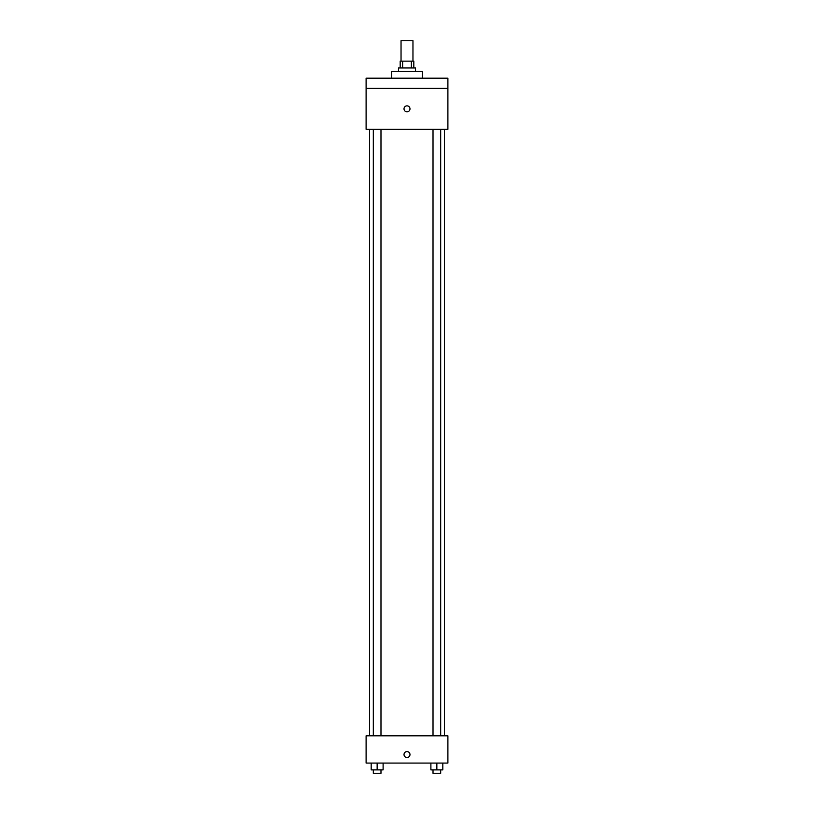 <?xml version="1.0" encoding="UTF-8"?>
<svg xmlns="http://www.w3.org/2000/svg" width="814" height="814" viewBox="0 0 814 814"><rect width="100%" height="100%" fill="white"/><g stroke="black" fill="none" stroke-linecap="round" stroke-linejoin="round"><path stroke-width="1.22" d="M412.963 61.142L412.963 40.7L401.037 40.7L401.037 61.142M402.625 67.959L402.625 61.142L400.183 61.142L400.183 67.959M402.625 61.142L413.817 61.142L413.817 67.959M411.375 67.959L411.375 61.142M398.484 71.367L398.484 67.959L415.516 67.959L415.516 71.367M422.334 78.185L422.334 71.367L391.666 71.367L391.666 78.185M366.107 78.185L447.893 78.185L447.893 88.4L366.107 88.4L366.107 78.185M447.893 88.4L447.893 129.294L366.107 129.294L366.107 88.4M407 111.833A2.981 2.981 0 0 1 404.416 107.356A2.981 2.981 0 0 1 409.584 107.356A2.981 2.981 0 0 1 407 111.833M366.107 735.815L447.893 735.815L447.893 763.074L366.107 763.074L366.107 735.815M407 757.539A2.981 2.981 0 0 1 404.416 753.072A2.981 2.981 0 0 1 409.584 753.072A2.981 2.981 0 0 1 407 757.539M430.891 763.074L430.891 769.891L442.816 769.891L442.816 763.074L442.816 769.891M436.853 769.891L436.853 763.074M440.679 769.891L440.679 773.3L433.017 773.3L433.017 769.891M371.184 763.074L371.184 769.891L383.109 769.891L383.109 763.074L383.109 769.891M377.147 769.891L377.147 763.074M380.983 769.891L380.983 773.3L373.321 773.3L373.321 769.891M444.485 735.815L444.485 129.294M369.515 735.815L369.515 129.294M433.017 129.294L433.017 735.815M440.679 129.294L440.679 735.815M380.983 735.815L380.983 129.294M373.321 735.815L373.321 129.294"/></g></svg>
